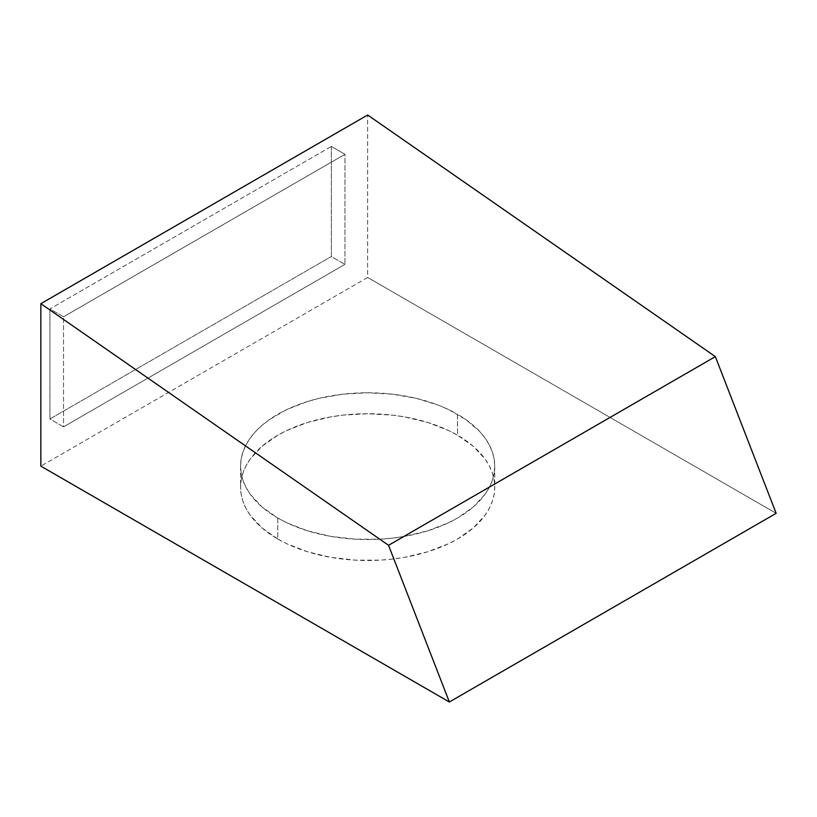 <?xml version="1.0" encoding="UTF-8"?>
<svg xmlns="http://www.w3.org/2000/svg" width="817" height="817" viewBox="0 0 817 817"><rect width="100%" height="100%" fill="white"/><g stroke="black" fill="none" stroke-linecap="round" stroke-linejoin="round"><path stroke-width="0.61" stroke-dasharray="4.08 3.06" d="M277.78 518.039L277.78 539.006A127.095 73.377 0 0 0 416.292 554.906A127.095 73.377 0 0 0 494.745 487.116A127.095 73.377 0 0 0 457.52 435.226L457.52 414.27A127.095 73.377 180 0 1 494.745 466.15A127.095 73.377 180 0 1 416.292 533.94A127.095 73.377 180 0 1 277.78 518.039L261.971 506.918L250.227 494.234L246.029 487.453L242.996 480.467L241.168 473.349L240.555 466.15L241.168 458.96L242.996 451.842L246.029 444.857L250.227 438.075L255.558 431.56L261.971 425.381L269.406 419.601L287.022 409.429L307.733 401.443L319.008 398.359L342.854 394.182L367.65 392.773L392.446 394.182L416.292 398.359L438.259 405.14L448.278 409.429L465.894 419.601L479.742 431.56L485.073 438.075L489.271 444.857L492.304 451.842L494.132 458.96L494.745 466.15L494.132 473.349L492.304 480.467L489.271 487.453L485.073 494.234L473.329 506.918L457.52 518.039L448.278 522.87L427.567 530.866L404.548 536.371L392.446 538.117L380.109 539.179L355.191 539.179L330.752 536.371L307.733 530.866L287.022 522.87L277.78 518.039A127.095 73.377 180 0 1 240.555 466.15A127.095 73.377 180 0 1 319.008 398.359A127.095 73.377 180 0 1 457.52 414.27L457.52 435.226A127.095 73.377 0 0 0 319.008 419.325A127.095 73.377 0 0 0 240.555 487.116A127.095 73.377 0 0 0 277.78 539.006L277.78 518.039M367.65 277.474L40.85 466.15L367.65 277.474L367.65 115.003L367.65 277.474L776.15 513.321L367.65 277.474M344.958 264.371L63.542 426.842L63.542 316.782L344.958 154.311L344.958 264.371L344.958 154.311L331.334 146.447L331.334 256.507L344.958 264.371L331.334 256.507L49.929 418.978L63.542 426.842L344.958 264.371M63.542 426.842L49.929 418.978L49.929 308.918L63.542 316.782L63.542 426.842M63.542 316.782L49.929 308.918L331.334 146.447L344.958 154.311L63.542 316.782M331.334 146.447L331.334 256.507L49.929 418.978L49.929 308.918L331.334 146.447M277.78 539.006L261.971 527.884L250.227 515.2L246.029 508.419L242.996 501.434L241.168 494.305L240.555 487.116L241.168 479.926L242.996 472.798L246.029 465.813L250.227 459.031L261.971 446.348L277.78 435.226L287.022 430.396L307.733 422.399L330.752 416.895L342.854 415.148L367.65 413.739L392.446 415.148L404.548 416.895L427.567 422.399L448.278 430.396L457.52 435.226L473.329 446.348L485.073 459.031L489.271 465.813L492.304 472.798L494.132 479.926L494.745 487.116L494.132 494.305L492.304 501.434L489.271 508.419L485.073 515.2L473.329 527.884L457.52 539.006L448.278 543.836L427.567 551.832L404.548 557.337L392.446 559.083L380.109 560.145L355.191 560.145L330.752 557.337L307.733 551.832L287.022 543.836L277.78 539.006M494.745 466.15L494.745 487.116M240.555 466.15L240.555 487.116"/><path stroke-width="1.23" d="M40.85 466.15L449.35 701.997L776.15 513.321L449.35 701.997L388.555 545.307L715.355 356.631L776.15 513.321L715.355 356.631L388.555 545.307L40.85 303.679L40.85 466.15L449.35 701.997L388.555 545.307L40.85 303.679L367.65 115.003L40.85 303.679L40.85 466.15M367.65 115.003L715.355 356.631L367.65 115.003"/></g></svg>
